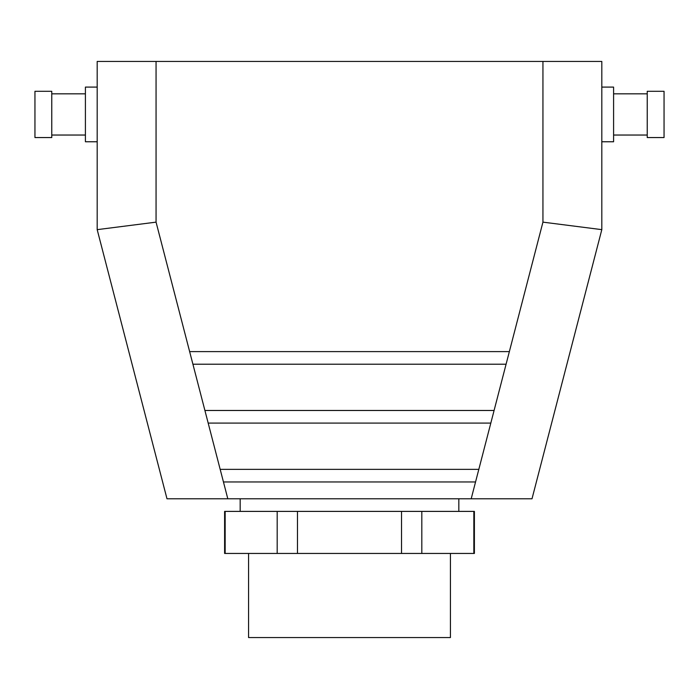 <?xml version="1.0" encoding="UTF-8"?>
<svg xmlns="http://www.w3.org/2000/svg" width="699" height="699" viewBox="0 0 699 699"><rect width="100%" height="100%" fill="white"/><g stroke="black" fill="none" stroke-linecap="round" stroke-linejoin="round"><path stroke-width="1.05" d="M473.843 553.451L474.394 553.451L474.394 511.397L224.606 511.397L224.606 553.451L473.843 553.451L473.843 511.397M494.088 410.479L490.82 423.087L208.18 423.087L204.912 410.479L494.088 410.479L506.085 364.214L192.915 364.214L189.639 351.606L509.361 351.606L506.085 364.214M478.824 469.352L475.547 481.961L223.453 481.961L220.176 469.352L478.824 469.352L490.82 423.087M532.009 498.789L166.991 498.789L97.187 229.648L97.187 61.442L601.813 61.442L601.813 229.648L532.009 498.789L601.813 229.648L542.94 222.142L509.361 351.606M189.639 351.606L156.06 222.142L97.187 229.648L166.991 498.789M664.05 91.298L664.05 137.554L647.23 137.554L647.23 91.298L664.05 91.298M613.591 93.823L647.23 93.823M601.813 141.766L613.591 141.766L613.591 87.095L601.813 87.095M34.95 91.298L34.95 137.554L51.77 137.554L51.77 91.298L34.95 91.298M85.409 93.823L51.77 93.823M97.187 141.766L85.409 141.766L85.409 87.095L97.187 87.095M421.812 511.397L421.812 553.451M248.573 553.451L248.573 637.558L450.427 637.558L450.427 553.451M401.532 511.397L401.532 553.451M277.188 511.397L277.188 553.451M225.157 511.397L225.157 553.451M297.468 511.397L297.468 553.451M458.832 498.789L458.832 511.397M475.547 481.961L471.187 498.789M542.94 222.142L542.94 61.442M223.453 481.961L227.813 498.789M208.18 423.087L220.176 469.352M192.915 364.214L204.912 410.479M156.06 222.142L156.06 61.442M613.591 135.038L647.23 135.038M85.409 135.038L51.77 135.038M240.168 498.789L240.168 511.397"/></g></svg>
